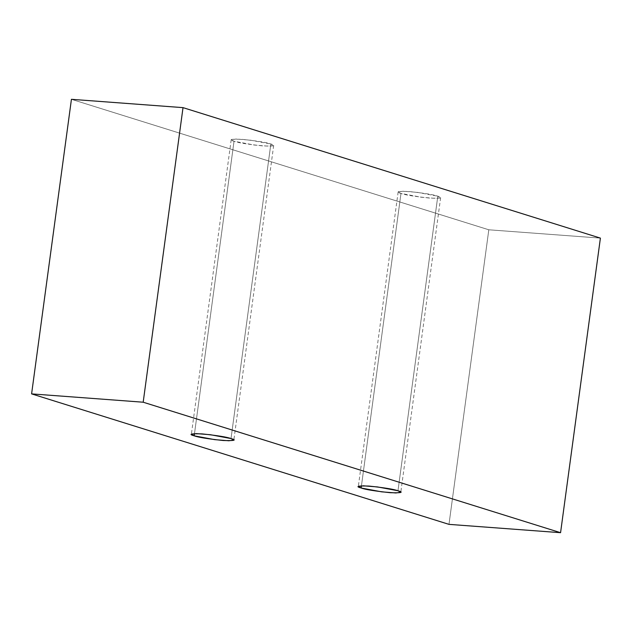 <?xml version="1.0" encoding="UTF-8"?>
<svg xmlns="http://www.w3.org/2000/svg" width="632" height="632" viewBox="0 0 632 632"><rect width="100%" height="100%" fill="white"/><g stroke="black" fill="none" stroke-linecap="round" stroke-linejoin="round"><path stroke-width="0.47" stroke-dasharray="3.16 2.37" d="M234.022 141.244L231.194 139.743L236.171 139.032L250.359 140.162L270.852 143.993L231.02 438.569L270.852 143.993C266.886 142.5 257.216 140.944 241.843 139.309C230.577 138.953 227.97 139.601 234.022 141.244C237.988 142.729 247.657 144.294 263.031 145.929C274.304 146.284 276.903 145.637 270.852 143.993L273.68 145.486L268.711 146.197L254.514 145.068L234.022 141.244L194.49 433.631L234.022 141.244M400.98 193.431L398.152 191.938L403.121 191.227L417.317 192.357L437.802 196.181L397.978 490.756L437.802 196.181C433.836 194.696 424.175 193.131 408.793 191.496C397.528 191.141 394.921 191.788 400.98 193.431C404.938 194.925 414.608 196.481 429.989 198.116C441.255 198.472 443.862 197.824 437.802 196.181L440.63 197.682L435.661 198.393L421.465 197.263L400.98 193.431L361.449 485.818L400.98 193.431M448.981 524.363L488.812 229.787L600.4 238.114L488.812 229.787L448.981 524.363M71.432 99.311L488.812 229.787L71.432 99.311M231.194 139.743L191.37 434.318M398.152 191.938L358.32 486.514M440.63 197.682L400.807 492.257M273.68 145.486L233.848 440.062"/><path stroke-width="0.95" d="M231.02 438.569L210.535 434.737L196.339 433.607L191.37 434.318L194.198 435.819L194.49 433.631L194.198 435.819C188.139 434.176 190.745 433.528 202.011 433.884C217.392 435.519 227.062 437.075 231.02 438.569C237.079 440.212 234.472 440.859 223.207 440.504C207.825 438.869 198.164 437.304 194.198 435.819L214.683 439.643L228.879 440.773L233.848 440.062L231.02 438.569M397.978 490.756L377.486 486.932L363.289 485.803L358.32 486.514L361.149 488.007L361.449 485.818L361.149 488.007C355.097 486.363 357.696 485.716 368.97 486.071C384.343 487.707 394.013 489.271 397.978 490.756C404.03 492.399 401.423 493.047 390.157 492.691C374.784 491.056 365.114 489.5 361.149 488.007L381.641 491.838L395.83 492.968L400.807 492.257L397.978 490.756M143.188 402.213L560.568 532.689L600.4 238.114L183.019 107.638L143.188 402.213L183.019 107.638L71.432 99.311L31.6 393.886L71.432 99.311L183.019 107.638L600.4 238.114L560.568 532.689L448.981 524.363L31.6 393.886L143.188 402.213L31.6 393.886L448.981 524.363L560.568 532.689L143.188 402.213"/></g></svg>
